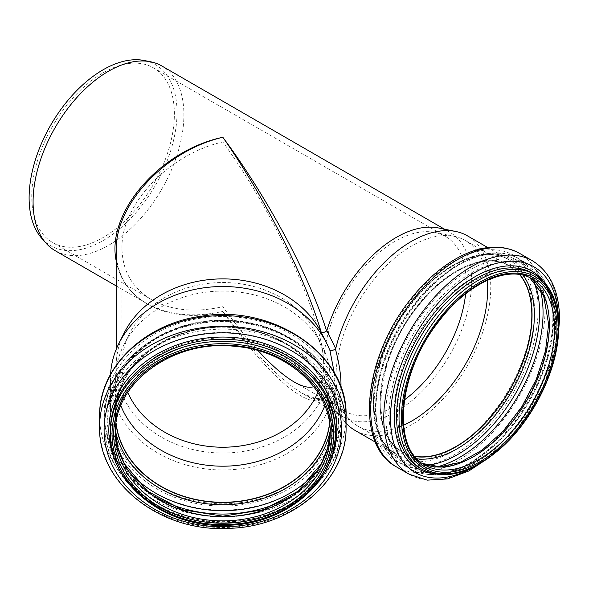 <?xml version="1.0" encoding="UTF-8"?>
<svg xmlns="http://www.w3.org/2000/svg" width="589" height="589" viewBox="0 0 589 589"><rect width="100%" height="100%" fill="white"/><g stroke="black" fill="none" stroke-linecap="round" stroke-linejoin="round"><path stroke-width="0.44" stroke-dasharray="2.94 2.21" d="M334.287 372.874L335.17 385.677C335.156 395.109 333.403 401.831 329.921 405.85L330.628 404.422L332.012 403.458L333.764 403.406L335.458 404.525C338.734 400.91 340.552 395.123 340.921 387.179M322.514 334.95L329.752 350.094M329.921 405.85L329.752 406.395L321.042 399.894L321.881 398.252L324.046 397.104L325.975 397.612L335.458 404.525M321.226 399.438C305.367 408.435 264.895 372.233 222.833 311.412C253.675 352.715 280.18 380.038 302.341 393.386C312.774 399.364 320.85 400.954 326.593 398.157M116.188 285.908L146.72 303.534C167.931 315.24 193.302 317.861 222.833 311.412C165.826 326.453 114.995 297.497 116.188 250.656M116.188 260.861C119.692 279.311 129.867 293.536 146.713 303.534L146.698 303.519C126.753 291.629 116.585 273.988 116.195 250.605M124.139 332.962A106.638 87.076 180 0 0 116.188 365.96A106.638 87.076 180 0 0 201.622 451.292A106.638 87.076 180 0 0 321.042 399.894M110.592 374.273A112.344 91.729 180 0 0 110.489 378.241A112.344 91.729 180 0 0 205.377 468.859A112.344 91.729 180 0 0 329.752 406.395M355.152 430.456A112.344 64.864 120 0 0 441.721 400.358A112.344 64.864 120 0 0 490.762 287.299A112.344 64.864 120 0 0 467.497 235.872M335.715 404.967A112.344 64.864 120 0 0 345.529 422.556A112.344 64.864 120 0 0 346.067 423.152M326.829 398.51A106.638 61.573 120 0 0 333.816 409.326A106.638 61.573 120 0 0 342.953 416.835A106.638 61.573 120 0 0 425.133 388.261A106.638 61.573 120 0 0 471.679 280.946A106.638 61.573 120 0 0 449.598 232.125A106.638 61.573 120 0 0 438.525 227.965M404.415 399.872A100.852 58.23 -60 0 1 344.528 411.056A100.852 58.23 -60 0 1 335.885 403.958A100.852 58.23 -60 0 1 323.656 366.763L323.656 362.993A100.852 58.23 -60 0 1 362.235 269.431A100.852 58.23 -60 0 1 434.91 232.441A100.852 58.23 -60 0 1 445.38 236.373A100.852 58.23 -60 0 1 466.267 282.543A100.852 58.23 -60 0 1 465.641 293.83M487.177 280.393A107.235 61.911 120 0 0 465.413 240.57A107.235 61.911 120 0 0 454.288 236.388A107.235 61.911 120 0 0 358.178 302.481A107.235 61.911 120 0 0 348.99 418.764A107.235 61.911 120 0 0 358.178 426.311A107.235 61.911 120 0 0 403.546 425.243M52.642 242.543A100.852 58.23 120 0 0 130.36 215.522A100.852 58.23 120 0 0 174.381 114.023A100.852 58.23 120 0 0 153.493 67.853A100.852 58.23 120 0 0 52.642 126.083A100.852 58.23 120 0 0 52.642 242.543L151.513 299.624C132.275 287.999 122.424 270.94 121.975 248.462C120.848 204.714 168.918 153.965 222.833 141.993C275.895 215.088 323.516 319.459 323.656 362.993A100.852 82.35 180 0 0 316.16 333.676A100.852 82.35 180 0 0 222.833 282.529A100.852 82.35 180 0 0 129.499 333.676A100.852 82.35 180 0 0 121.975 364.878A100.852 82.35 180 0 0 127.798 392.458M324.804 405.733A107.235 87.562 180 0 0 330.068 378.631A107.235 87.562 180 0 0 322.073 345.448A107.235 87.562 180 0 0 222.833 291.069A107.235 87.562 180 0 0 123.594 345.448A107.235 87.562 180 0 0 115.591 378.631A107.235 87.562 180 0 0 120.863 405.733M317.861 392.458A100.852 82.35 180 0 0 323.656 366.763C323.28 378.035 319.989 384.683 313.775 386.701M151.513 299.624C171.392 310.58 195.165 312.936 222.833 306.685C234.959 323.575 246.71 338.219 258.085 350.632M110.489 378.241L110.489 412.094A112.344 91.729 180 0 0 222.833 503.823A112.344 91.729 180 0 0 335.17 412.094A112.344 91.729 180 0 0 222.833 320.364A112.344 91.729 180 0 0 110.489 412.094C108.339 358.517 173.843 312.148 239.119 321.646C292.969 327.167 336.304 368.206 335.17 412.094L335.17 385.677M115.422 428.961L115.422 433.173A107.404 87.695 180 0 1 222.833 345.478A107.404 87.695 180 0 1 330.238 433.173L330.238 428.961A107.404 87.695 180 0 0 222.833 341.267A107.404 87.695 180 0 0 115.422 428.961A107.404 87.695 180 0 0 115.451 431.074L115.422 428.961M290.826 496.468A118.131 96.456 180 0 0 340.965 417.601C342.4 366.962 288.757 321.513 227.501 320.747C162.969 317.206 102.994 364.135 104.702 417.601L104.702 425.597A118.131 96.456 180 0 0 222.833 522.045A118.131 96.456 180 0 0 340.965 425.597A118.131 96.456 180 0 0 222.833 329.141A118.131 96.456 180 0 0 104.702 425.597C103.473 473.843 152.021 517.878 210.177 521.957C277.198 529.548 342.916 481.515 340.965 425.597L340.965 417.601A118.131 96.456 180 0 0 222.833 321.145A118.131 96.456 180 0 0 104.702 417.601A118.131 96.456 180 0 0 154.826 496.468M329.641 423.97A107.404 87.695 180 0 0 330.238 414.722A107.404 87.695 180 0 0 222.833 327.028A107.404 87.695 180 0 0 115.422 414.722A107.404 87.695 180 0 0 116.018 423.97M115.422 414.722L115.422 414.803A107.404 87.695 180 0 0 116.018 424.006M329.553 423.307A107.235 87.562 180 0 0 330.068 414.722A107.235 87.562 180 0 0 222.833 327.16A107.235 87.562 180 0 0 115.591 414.722A107.235 87.562 180 0 0 116.107 423.307M115.591 378.631L115.591 414.722M55.167 250.678A106.638 61.573 120 0 0 137.34 222.112A106.638 61.573 120 0 0 183.893 114.789A106.638 61.573 120 0 0 161.806 65.968M41.812 238.412A104.592 60.387 120 0 0 124.743 224.335A104.592 60.387 120 0 0 177.024 112.499A104.592 60.387 120 0 0 144.511 60.542M519.873 274.636A107.404 62.014 120 0 0 509.706 265.941A107.404 62.014 120 0 0 402.294 327.955A107.404 62.014 120 0 0 402.294 451.977A107.404 62.014 120 0 0 414.906 456.438M519.631 274.592A107.235 61.911 120 0 0 509.618 266.088A107.235 61.911 120 0 0 402.383 328.007A107.235 61.911 120 0 0 402.383 451.829A107.235 61.911 120 0 0 414.752 456.247M532.22 311.242A112.344 64.864 120 0 0 508.955 259.808A112.344 64.864 120 0 0 396.611 324.672A112.344 64.864 120 0 0 396.611 454.399A112.344 64.864 120 0 0 483.179 424.301A112.344 64.864 120 0 0 532.22 311.242M108.936 413.073A113.898 92.996 180 0 0 279.782 493.611A113.898 92.996 180 0 0 279.782 332.535A113.898 92.996 180 0 0 108.936 413.073M104.253 413.309A118.573 96.817 180 0 0 282.116 497.153A118.573 96.817 180 0 0 282.116 329.465A118.573 96.817 180 0 0 104.253 413.309M99.593 416.246A123.241 100.623 180 0 0 222.833 516.87A123.241 100.623 180 0 0 346.067 416.246M99.593 426.9A123.241 100.623 180 0 0 222.833 527.523A123.241 100.623 180 0 0 346.067 426.9M118.477 467.659A114.008 93.091 180 0 0 222.833 523.246A114.008 93.091 180 0 0 327.182 467.659M110.32 431.133A112.514 91.869 180 0 0 222.833 523.003A112.514 91.869 180 0 0 335.347 431.133C336.768 478.18 286.725 521.28 228.554 522.576C166.341 526.559 108.538 481.574 110.32 431.133M110.32 433.173A112.514 91.869 180 0 0 222.833 525.042A112.514 91.869 180 0 0 335.347 433.173M330.208 431.074A107.404 87.695 180 0 0 330.238 428.961L330.208 431.067M113.184 427.496A109.65 89.528 180 0 0 277.655 505.031A109.65 89.528 180 0 0 277.655 349.962A109.65 89.528 180 0 0 113.184 427.496M106.94 427.054A115.886 94.623 180 0 0 280.776 508.999A115.886 94.623 180 0 0 280.776 345.11A115.886 94.623 180 0 0 106.94 427.054M316.205 472.054A115.797 94.549 180 0 0 258.865 326.269A115.797 94.549 180 0 0 107.029 416.129A115.797 94.549 180 0 0 129.455 472.054M330.201 430.927A108.958 88.968 180 0 0 232.132 327.145A108.958 88.968 180 0 0 113.868 415.782A108.958 88.968 180 0 0 115.459 430.927M329.641 424.006A107.404 87.695 180 0 0 330.238 414.803A107.404 87.695 180 0 0 222.833 327.109A107.404 87.695 180 0 0 115.422 414.803C113.368 363.597 175.993 319.26 238.405 328.345C289.891 333.624 331.32 372.859 330.238 414.803L330.238 414.722M534.517 311.294A113.898 65.762 120 0 0 413.714 300.508A113.898 65.762 120 0 0 413.714 461.585A113.898 65.762 120 0 0 534.517 311.294M538.118 309.556A118.573 68.464 120 0 0 412.344 298.321A118.573 68.464 120 0 0 412.344 466.009A118.573 68.464 120 0 0 538.118 309.556M396.25 466.768A123.241 71.151 120 0 0 491.219 433.747A123.241 71.151 120 0 0 545.009 309.726A123.241 71.151 120 0 0 519.483 253.314M409.296 474.3A123.241 71.151 120 0 0 504.258 441.279A123.241 71.151 120 0 0 558.055 317.257A123.241 71.151 120 0 0 532.53 260.846M473.924 466.93A118.75 68.56 120 0 0 558.468 321.16A118.75 68.56 120 0 0 558.468 320.504M432.37 473.512A114.008 65.821 120 0 0 514.087 428.615A114.008 65.821 120 0 0 555.523 323.332A114.008 65.821 120 0 0 543.389 281.225M555.663 324.635A112.514 64.959 120 0 0 532.36 273.127C547.174 282.079 554.779 299.021 555.162 323.935C555.42 355.616 539.988 395.911 516.052 425.825C485.785 464.949 443.62 482.884 419.847 468.005A112.514 64.959 120 0 0 506.547 437.863A112.514 64.959 120 0 0 555.663 324.635M422.342 469.448A112.514 64.959 120 0 0 509.043 439.306A112.514 64.959 120 0 0 558.158 326.078A112.514 64.959 120 0 0 534.856 274.57M532.301 278.987A107.404 62.014 120 0 0 424.897 341.002A107.404 62.014 120 0 0 424.897 465.023L419.736 462.048A107.404 62.014 120 0 0 422.401 463.44L419.736 462.048A107.404 62.014 120 0 1 419.736 338.027A107.404 62.014 120 0 1 527.14 276.013L532.301 278.987M529.68 277.625A107.404 62.014 120 0 0 527.14 276.013L529.651 277.61M549.184 323.228A109.65 63.303 120 0 0 432.878 312.84A109.65 63.303 120 0 0 432.878 467.909A109.65 63.303 120 0 0 549.184 323.228M553.056 320.372A115.886 66.91 120 0 0 430.132 309.394A115.886 66.91 120 0 0 430.132 473.284A115.886 66.91 120 0 0 553.056 320.372M552.843 318.421A118.131 68.206 120 0 0 528.377 264.343A118.131 68.206 120 0 0 410.246 332.549A118.131 68.206 120 0 0 410.253 468.954A118.131 68.206 120 0 0 501.283 437.303A118.131 68.206 120 0 0 552.843 318.421M540.01 288.728A118.131 68.206 120 0 0 518.585 258.689A118.131 68.206 120 0 0 400.454 326.895A118.131 68.206 120 0 0 400.454 463.3A118.131 68.206 120 0 0 437.185 466.834M533.767 280.982A115.797 66.859 120 0 0 399.821 326.527A115.797 66.859 120 0 0 427.356 465.295M522.966 275.262A108.958 62.913 120 0 0 402.817 328.257A108.958 62.913 120 0 0 416.997 458.802M519.932 274.643A107.404 62.014 120 0 0 509.802 266A107.404 62.014 120 0 0 402.397 328.014A107.404 62.014 120 0 0 402.397 452.035A107.404 62.014 120 0 0 414.943 456.49M335.17 385.618C334.861 395.594 333.345 401.86 330.628 404.422M322.235 334.397L329.803 350.212M326.203 397.789L334.53 403.73M342.953 416.835L302.348 393.386L315.822 398.562L319.879 398.525L322.794 397.494M375.407 442.155L396.611 454.399C360.858 437.06 368.788 355.012 412.999 301.796C443.222 262.812 485.248 244.98 508.955 259.808L487.751 247.564M116.188 349.387L116.188 365.96M333.816 409.326L345.529 422.556M335.885 403.958L348.99 418.764M434.91 232.441L454.288 236.388M129.499 333.676L123.594 345.448M316.16 333.676L322.073 345.448M121.975 248.462L121.975 364.878M330.068 378.631L330.068 414.722M294.147 381.966L344.528 411.056M153.493 67.853L445.38 236.373M444.496 229.18L449.598 232.125M490.173 456.931L517.621 428.983L543.861 385.773L557.93 339.566M528.377 264.343C544.943 274.629 553.351 293.005 553.594 319.466C553.829 352.664 537.867 394.21 513.1 425.214C498.714 443.274 483.127 456.718 466.333 465.56C444.901 476.464 426.208 477.598 410.253 468.954L400.454 463.3C360.807 442.921 370.172 357.656 415.849 302.282C447.331 261.803 491.52 242.278 518.585 258.689L528.377 264.343M509.706 265.941L509.802 266C487.177 251.834 446.999 268.871 418.102 306.147C375.811 357.037 368.25 435.499 402.397 452.035L402.294 451.977M358.178 426.311L402.383 451.829M465.413 240.57L509.618 266.088"/><path stroke-width="0.88" d="M322.235 334.397L321.226 332.299C322.617 332.881 324.406 332.454 326.593 331.018C309.866 276.594 267.192 196.91 222.833 137.266C264.8 197.322 305.19 277.316 321.123 331.938M340.921 387.179C341.333 377.269 339.514 364.569 335.458 349.086C333.072 350.381 331.224 350.823 329.921 350.411L334.287 372.874M329.752 350.094L329.752 350.094A112.344 91.729 180 0 0 326.792 343.483A112.344 91.729 180 0 0 222.833 286.512A112.344 91.729 180 0 0 118.868 343.483A112.344 91.729 180 0 0 110.592 374.273M335.458 349.086L335.715 348.666L326.829 330.635L326.593 331.018M116.188 349.387L116.188 250.605C115.032 204.368 165.848 150.357 222.833 137.266C159.847 150.541 106.035 212.916 116.188 260.861M321.042 332.019A106.638 87.076 180 0 0 222.208 278.884A106.638 87.076 180 0 0 124.139 332.962L118.868 343.483M487.751 247.564L467.497 235.872A112.344 64.864 120 0 0 455.834 231.492A112.344 64.864 120 0 0 335.715 348.666M346.067 423.152A112.344 64.864 120 0 0 355.152 430.456L375.407 442.155M455.834 231.492L438.525 227.965A106.638 61.573 120 0 0 326.829 330.635M465.641 293.83A100.852 58.23 -60 0 1 404.415 399.872M403.546 425.243A107.235 61.911 120 0 0 487.626 289.663A107.235 61.911 120 0 0 487.177 280.393M120.863 405.733A107.235 87.562 180 0 0 222.833 466.194A107.235 87.562 180 0 0 324.804 405.733M127.798 392.458A100.852 82.35 180 0 0 222.833 447.228A100.852 82.35 180 0 0 317.861 392.458M258.085 350.632C271.757 365.482 283.78 375.929 294.147 381.966C302.245 386.62 308.791 388.195 313.775 386.701M99.593 416.246L99.615 414.384C99.666 366.756 145.085 323.523 201.357 316.234C273.333 303.747 348.305 354.755 346.067 416.246A123.241 100.623 180 0 0 222.833 315.623A123.241 100.623 180 0 0 99.593 416.246L99.593 426.9C97.84 483.576 161.46 532.692 229.033 528.333C292.262 526.964 347.481 479.785 346.067 426.9A123.241 100.623 180 0 0 222.833 326.277A123.241 100.623 180 0 0 99.593 426.9M335.347 433.173L335.347 431.133A112.514 91.869 180 0 0 222.833 339.271A112.514 91.869 180 0 0 110.32 431.133L110.32 433.173C108.634 484.372 166.694 529.29 228.679 525.233C286.548 523.901 336.687 480.845 335.347 433.173A112.514 91.869 180 0 0 222.833 341.303A112.514 91.869 180 0 0 110.32 433.173M116.018 423.97A107.404 87.695 180 0 0 222.833 502.417A107.404 87.695 180 0 0 329.641 423.97M116.107 423.307A107.235 87.562 180 0 0 222.833 502.284A107.235 87.562 180 0 0 329.553 423.307M444.496 229.18L161.806 65.968A106.638 61.573 120 0 0 150.74 61.808A106.638 61.573 120 0 0 55.167 127.541A106.638 61.573 120 0 0 46.03 243.176A106.638 61.573 120 0 0 55.167 250.678L116.188 285.908M150.74 61.808L144.511 60.542A104.592 60.387 120 0 0 50.772 125.008A104.592 60.387 120 0 0 41.812 238.412L46.03 243.176M414.906 456.438A107.404 62.014 120 0 0 492.382 414.936A107.404 62.014 120 0 0 531.948 315.115A107.404 62.014 120 0 0 519.873 274.636M414.752 456.247A107.235 61.911 120 0 0 492.213 414.987A107.235 61.911 120 0 0 531.83 315.181A107.235 61.911 120 0 0 519.631 274.592M104.076 429.823A118.75 96.964 180 0 0 282.205 513.792A118.75 96.964 180 0 0 282.205 345.853A118.75 96.964 180 0 0 104.076 429.823M327.182 467.659A114.008 93.091 180 0 0 246.298 339.065A114.008 93.091 180 0 0 108.825 430.161A114.008 93.091 180 0 0 118.477 467.659M112.02 434.159A110.813 90.478 180 0 0 278.236 512.511A110.813 90.478 180 0 0 278.236 355.8A110.813 90.478 180 0 0 112.02 434.159M113.721 434.159A109.112 89.086 180 0 0 277.382 511.311A109.112 89.086 180 0 0 277.382 357.008A109.112 89.086 180 0 0 113.721 434.159M115.422 433.173A107.404 87.695 180 0 0 222.833 520.875A107.404 87.695 180 0 0 330.238 433.173C331.423 390.132 287.682 350.161 234.636 346.317C173.284 339.271 113.508 383.122 115.422 433.173M115.451 431.074A107.404 87.695 180 0 0 222.833 516.663A107.404 87.695 180 0 0 330.208 431.074L327.727 447.714L321.351 463.683L297.968 491.278L263.423 509.713L222.833 516.192L182.237 509.713L147.692 491.278L124.308 463.683L117.94 447.714L115.451 431.067M154.826 496.468A118.131 96.456 180 0 0 290.826 496.468M129.455 472.054A115.797 94.549 180 0 0 316.205 472.054M115.459 430.927A108.958 88.968 180 0 0 222.833 504.751A108.958 88.968 180 0 0 330.201 430.927M116.018 424.006A107.404 87.695 180 0 0 222.833 502.505A107.404 87.695 180 0 0 329.641 424.006M396.25 466.768C353.768 444.356 364.046 355.933 411.277 298.483C425.972 280.047 441.949 266.228 459.221 257.01C481.935 245.215 502.027 243.979 519.483 253.314A123.241 71.151 120 0 0 396.25 324.465A123.241 71.151 120 0 0 396.25 466.768L409.296 474.3L427.194 480.145L447.471 478.923L468.837 470.979L490.173 456.931M519.483 253.314L532.53 260.846A123.241 71.151 120 0 0 409.296 331.997A123.241 71.151 120 0 0 409.296 474.3M558.468 320.504A118.75 68.56 120 0 0 474.307 272.788A118.75 68.56 120 0 0 390.522 417.903A118.75 68.56 120 0 0 473.924 466.93M543.389 281.225A114.008 65.821 120 0 0 417.903 336.967A114.008 65.821 120 0 0 432.37 473.512M534.856 274.57L532.36 273.127A112.514 64.959 120 0 0 419.847 338.086A112.514 64.959 120 0 0 419.847 468.005L422.342 469.448C445.372 480.808 471.708 473.585 501.349 447.765C534.584 418.197 559.182 366.343 558.659 326.77C558.394 301.62 550.465 284.215 534.856 274.57A112.514 64.959 120 0 0 422.342 339.529A112.514 64.959 120 0 0 422.342 469.448M558.158 327.462A110.813 63.98 120 0 0 440.624 316.963A110.813 63.98 120 0 0 440.624 473.681A110.813 63.98 120 0 0 558.158 327.462M556.958 328.161A109.112 62.994 120 0 0 441.227 317.824A109.112 62.994 120 0 0 441.227 472.128A109.112 62.994 120 0 0 556.958 328.161M554.551 328.161A107.404 62.014 120 0 0 532.301 278.987C509.249 264.505 467.968 282.61 438.974 321.211C397.936 372.211 391.317 448.685 424.897 465.023A107.404 62.014 120 0 0 507.666 436.25A107.404 62.014 120 0 0 554.551 328.161M529.651 277.61L543.654 295.884L548.639 324.141L545.502 350.934L536.314 379.257L521.832 406.704L503.264 430.979L482.185 450.055L460.407 462.328L439.88 466.841L422.372 463.418A107.404 62.014 120 0 0 504.199 431.457A107.404 62.014 120 0 0 549.39 325.18A107.404 62.014 120 0 0 529.68 277.625M437.185 466.834A118.131 68.206 120 0 0 543.051 312.766A118.131 68.206 120 0 0 540.01 288.728M427.356 465.295A115.797 66.859 120 0 0 539.605 312.678A115.797 66.859 120 0 0 533.767 280.982M416.997 458.802A108.958 62.913 120 0 0 494.922 415.628A108.958 62.913 120 0 0 534.348 315.225A108.958 62.913 120 0 0 522.966 275.262M414.943 456.49A107.404 62.014 120 0 0 492.448 415.039A107.404 62.014 120 0 0 532.051 315.174A107.404 62.014 120 0 0 519.932 274.643M322.257 334.434L326.792 343.483M346.067 416.246L346.067 426.9M557.93 339.566L559.55 319.341C559.373 291.555 550.369 272.052 532.53 260.846"/></g></svg>
